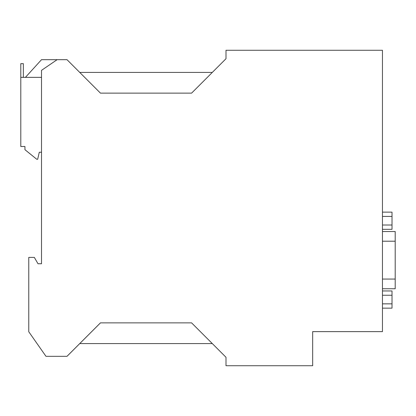 <?xml version="1.0" encoding="UTF-8"?>
<svg xmlns="http://www.w3.org/2000/svg" width="416" height="416" viewBox="0 0 416 416"><rect width="100%" height="100%" fill="white"/><g stroke="black" fill="none" stroke-linecap="round" stroke-linejoin="round"><path stroke-width="0.62" d="M57.127 59.675L41.512 70.351L41.512 263.76L38.007 263.76L34.325 257.39L28.766 257.39L28.766 331.755L45.973 356.325L67.002 356.325L100.459 322.868L191.589 322.868L226.002 357.282L226.002 365.726L312.671 365.726L312.671 331.63L382.455 331.63L382.455 50.274L226.002 50.274L226.002 58.718L191.589 93.132L100.459 93.132L67.002 59.675L41.512 59.675L25.433 77.36M79.747 343.58L212.3 343.58M79.747 72.42L212.3 72.42M41.512 152.24L39.281 152.24L37.69 159.25L36.733 159.25L24.944 149.687L24.944 146.505L20.8 146.505L20.8 63.658L23.348 63.658L23.348 77.36M382.455 288.751L395.2 288.751L395.2 231.525L382.455 231.525M382.455 225.02L392.012 225.02L392.012 229.32L382.455 229.32M392.012 225.02L392.012 212.124L382.455 212.124M392.012 216.424L382.455 216.424M382.455 308.147L392.012 308.147L392.012 290.956L382.455 290.956M392.012 295.251L382.455 295.251M392.012 303.852L382.455 303.852M24.944 146.505L23.348 146.505M20.8 77.36L41.512 77.36M395.2 279.063L382.455 279.063M395.2 241.207L382.455 241.207"/></g></svg>
